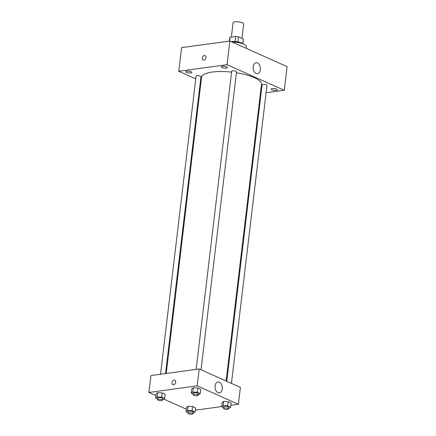 <?xml version="1.0" encoding="UTF-8"?>
<svg xmlns="http://www.w3.org/2000/svg" width="436" height="436" viewBox="0 0 436 436"><rect width="100%" height="100%" fill="white"/><g stroke="black" fill="none" stroke-linecap="round" stroke-linejoin="round"><path stroke-width="0.65" d="M241.931 38.401L243.653 23.964A5.325 1.515 -173.2 0 0 240.667 22.214A5.325 1.515 -173.2 0 0 234.933 21.8A5.325 1.515 -173.2 0 0 233.08 22.705L231.369 37.076M237.909 41.867L238.503 36.869L243.321 39.022A6.872 1.957 -173.2 0 1 243.375 39.354L242.847 43.813M229.559 41.071L230.012 37.262A6.872 1.957 -173.2 0 0 229.734 37.725L229.331 41.104M230.012 37.262L235.658 36.493A6.872 1.957 -173.2 0 1 238.503 36.869M235.059 41.496L235.658 36.493M231.124 41.6A7.096 2.022 6.8 0 1 242.705 43.758M242.754 43.78L243.321 39.022M232.105 42.036A10.649 3.03 6.8 0 1 246.324 46.559L246.117 48.298M195.748 78.867L178.76 71.275L181.583 47.622L229.859 41.033L287.095 66.621L284.277 90.274L266.085 92.754M276.577 89.151A3.107 0.883 -173.2 0 0 273.203 88.519A3.107 0.883 -173.2 0 0 271.138 89.102A3.107 0.883 -173.2 0 0 274.119 90.35A3.107 0.883 -173.2 0 0 277.312 89.838A3.107 0.883 -173.2 0 0 276.577 89.151M226.78 66.888A3.107 0.883 -173.2 0 0 223.412 66.261A3.107 0.883 -173.2 0 0 221.341 66.844A3.107 0.883 -173.2 0 0 224.327 68.087A3.107 0.883 -173.2 0 0 227.516 67.58A3.107 0.883 -173.2 0 0 226.78 66.888M191.164 71.755A3.107 0.883 -173.2 0 0 187.791 71.123A3.107 0.883 -173.2 0 0 185.725 71.706A3.107 0.883 -173.2 0 0 188.706 72.954A3.107 0.883 -173.2 0 0 191.9 72.441A3.107 0.883 -173.2 0 0 191.164 71.755M178.76 71.275L227.036 64.681L229.859 41.033M227.036 64.681L284.277 90.274M256.134 73.466A5.548 3.586 -97.8 0 1 253.131 67.618A5.548 3.586 -97.8 0 1 256.014 62.691A5.548 3.586 -97.8 0 1 260.319 67.7A5.548 3.586 -97.8 0 1 257.513 73.679A5.548 3.586 -97.8 0 1 256.134 73.466M201.078 81.249L200.429 80.96M203.83 60.168A2.442 1.728 114.1 0 1 203.116 60.07A2.442 1.728 114.1 0 1 202.533 57.138A2.442 1.728 114.1 0 1 205.105 55.617A2.442 1.728 114.1 0 1 205.857 58.075A2.442 1.728 114.1 0 1 203.83 60.168M203.116 60.07A2.442 1.728 114.1 0 1 202.533 57.138A2.442 1.728 114.1 0 1 205.105 55.617M261.071 93.44L260.379 93.533M231.434 383.38L266.963 85.429A2.447 0.698 -173.2 0 0 266.38 84.884A2.447 0.698 -173.2 0 0 262.952 84.431A2.447 0.698 -173.2 0 0 262.096 84.846L226.747 381.287M165.544 373.565L200.942 76.698A2.447 0.698 -173.2 0 0 200.358 76.153A2.447 0.698 -173.2 0 0 196.93 75.701A2.447 0.698 -173.2 0 0 196.075 76.12L160.524 374.246M201.029 369.788L236.557 71.836A2.447 0.698 -173.2 0 0 235.974 71.291A2.447 0.698 -173.2 0 0 233.32 70.796A2.447 0.698 -173.2 0 0 231.696 71.253L196.145 369.385M231.587 72.142A30.171 8.584 -173.2 0 0 212.06 72.071A30.171 8.584 -173.2 0 0 201.563 77.199L166.236 373.467M226.104 380.999L261.475 84.344A30.171 8.584 -173.2 0 0 236.443 72.79M155.914 395.588L148.905 392.455L150.921 375.56L199.198 368.965L240.405 387.391L238.388 404.286L230.884 405.311M186.319 409.181L163.762 399.093M222.153 402.483L223.684 401.403L228.186 401.654L231.162 402.984L228.186 401.654L223.684 401.403L222.153 402.483L221.651 406.701L223.183 405.627L227.685 405.878L230.66 407.208L229.129 408.287L228.469 408.249M156.132 393.752L157.663 392.673L162.17 392.929L165.14 394.258L162.17 392.929L157.663 392.673L156.132 393.752L155.63 397.975L157.162 396.896L161.663 397.152L164.639 398.477L163.108 399.556L162.448 399.518M221.668 406.57L195.268 410.172M148.905 392.455L197.181 385.86L238.388 404.286M186.537 407.344L188.069 406.265L192.57 406.521L195.546 407.851L192.57 406.521L188.069 406.265L186.537 407.344L186.036 411.568L187.562 410.489L192.069 410.745L195.045 412.069L193.513 413.148L192.848 413.11M191.753 388.89L193.279 387.811L197.786 388.062L200.756 389.392L197.786 388.062L193.279 387.811L191.753 388.89L191.246 393.108L192.777 392.035L197.279 392.286L200.255 393.615L198.723 394.694L198.064 394.656M197.181 385.86L199.198 368.965M215.117 385.871A5.548 3.586 -97.8 0 1 217.94 381.974A5.548 3.586 -97.8 0 1 222.246 386.983A5.548 3.586 -97.8 0 1 219.444 392.967A5.548 3.586 -97.8 0 1 215.117 385.871M173.572 384.721A2.442 1.728 114.1 0 1 172.852 384.628A2.442 1.728 114.1 0 1 172.275 381.696A2.442 1.728 114.1 0 1 174.847 380.17A2.442 1.728 114.1 0 1 175.594 382.628A2.442 1.728 114.1 0 1 173.572 384.721M172.852 384.628A2.442 1.728 114.1 0 1 172.275 381.696A2.442 1.728 114.1 0 1 174.847 380.17M193.208 393.986L191.246 393.108M197.982 395.343L198.184 393.654A2.447 0.698 -173.2 0 0 196.805 392.847A2.447 0.698 -173.2 0 0 194.173 392.656A2.447 0.698 -173.2 0 0 193.317 393.076L193.115 394.765A2.447 0.698 -173.2 0 0 195.464 395.746A2.447 0.698 -173.2 0 0 197.982 395.343A2.447 0.698 -173.2 0 0 196.603 394.536A2.447 0.698 -173.2 0 0 193.971 394.346A2.447 0.698 -173.2 0 0 193.115 394.765M192.777 392.035L193.279 387.811M197.279 392.286L197.786 388.062M200.255 393.615L200.756 389.392M223.614 407.584L221.651 406.701M228.388 408.935L228.584 407.246A2.447 0.698 -173.2 0 0 227.21 406.439A2.447 0.698 -173.2 0 0 224.573 406.248A2.447 0.698 -173.2 0 0 223.723 406.668L223.521 408.358A2.447 0.698 -173.2 0 0 225.87 409.339A2.447 0.698 -173.2 0 0 228.388 408.935A2.447 0.698 -173.2 0 0 227.009 408.129A2.447 0.698 -173.2 0 0 224.371 407.938A2.447 0.698 -173.2 0 0 223.521 408.358M223.183 405.627L223.684 401.403M227.685 405.878L228.186 401.654M230.66 407.208L231.162 402.984M157.592 398.853L155.63 397.975M162.366 400.204L162.568 398.515A2.447 0.698 -173.2 0 0 161.189 397.708A2.447 0.698 -173.2 0 0 158.551 397.523A2.447 0.698 -173.2 0 0 157.701 397.937L157.5 399.627A2.447 0.698 -173.2 0 0 159.849 400.608A2.447 0.698 -173.2 0 0 162.366 400.204A2.447 0.698 -173.2 0 0 160.988 399.398A2.447 0.698 -173.2 0 0 158.355 399.207A2.447 0.698 -173.2 0 0 157.5 399.627M157.162 396.896L157.663 392.673M161.663 397.152L162.17 392.929M164.639 398.477L165.14 394.258M187.998 412.445L186.036 411.568M192.767 413.797L192.968 412.107A2.447 0.698 -173.2 0 0 191.595 411.301A2.447 0.698 -173.2 0 0 188.957 411.115A2.447 0.698 -173.2 0 0 188.107 411.53L187.905 413.219A2.447 0.698 -173.2 0 0 190.254 414.2A2.447 0.698 -173.2 0 0 192.767 413.797A2.447 0.698 -173.2 0 0 191.393 412.99A2.447 0.698 -173.2 0 0 188.755 412.799A2.447 0.698 -173.2 0 0 187.905 413.219M187.562 410.489L188.069 406.265M192.069 410.745L192.57 406.521M195.045 412.069L195.546 407.851"/></g></svg>
